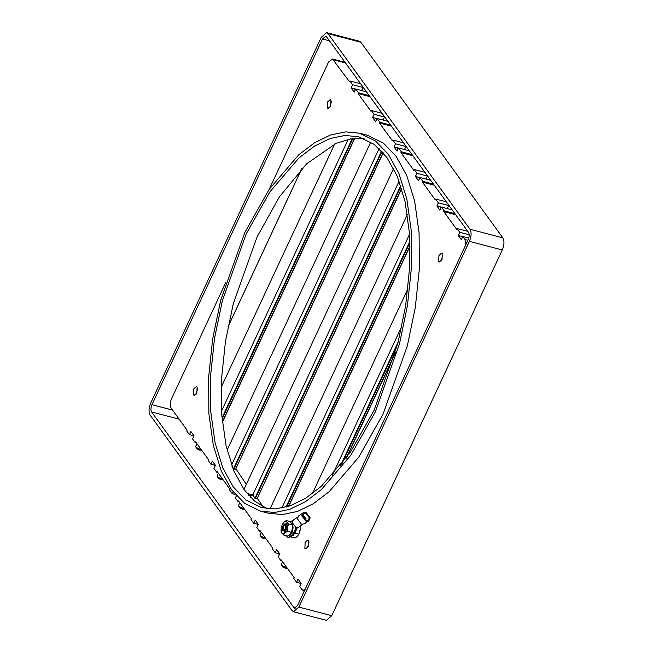 <?xml version="1.0" encoding="UTF-8"?>
<svg xmlns="http://www.w3.org/2000/svg" width="653" height="653" viewBox="0 0 653 653"><rect width="100%" height="100%" fill="white"/><g stroke="black" fill="none" stroke-linecap="round" stroke-linejoin="round"><path stroke-width="0.98" d="M196.831 393.065L194.137 395.392L193.468 394.894L193.77 388.845L196.463 386.519L197.141 387.017L196.831 393.065M196.096 394.306L197.639 388.429M330.614 106.17L327.92 108.496L327.243 108.006L327.553 101.958L330.247 99.623L330.916 100.121L330.614 106.17M329.879 107.41L331.414 101.533M442.016 259.641L439.322 261.967L438.645 261.469L438.955 255.421L441.648 253.095L442.318 253.593L442.016 259.641M441.273 260.882L442.816 255.005M308.232 546.528L305.539 548.855L304.861 548.365L305.171 542.317L307.865 539.982L308.543 540.48L308.232 546.528M307.498 547.769L309.04 541.892M260.498 511.144L268.326 513.193L282.357 514.548L297.523 511.421L313.318 503.716L329.161 491.685L358.824 457.059L383.082 414.043L407.317 345.943L415.292 307.539L419.34 269.036L419.087 232.868L414.671 201.206L406.729 175.51L396.175 156.361L383.327 143.064L367.459 135.293L359.632 133.236L345.6 131.882L330.434 135.016L314.64 142.721L298.796 154.753L269.134 189.37L244.883 232.386L220.641 300.486L212.666 338.891L208.617 377.393L208.87 413.561L213.286 445.224L221.228 470.927L231.782 490.068L244.63 503.365L260.498 511.144L274.538 512.499L289.703 509.364L305.49 501.659L321.333 489.628L350.996 455.01L375.255 411.994L399.489 343.894L407.464 305.49L411.512 266.979L411.259 230.819L406.852 199.157L398.901 173.453L388.347 154.312L375.508 141.015L359.632 133.236M374.03 410.304L350.228 452.513L321.129 486.485L305.58 498.288L290.087 505.855L275.199 508.924L261.429 507.593L245.855 499.961L233.252 486.918L222.893 468.128L215.106 442.914L210.772 411.847L210.519 376.357L214.494 338.572L222.322 300.894L246.099 234.076L269.901 191.86L299.009 157.895L314.558 146.084L330.051 138.526L344.931 135.457L358.701 136.787L374.275 144.411L386.878 157.463L397.236 176.245L405.031 201.467L409.358 232.533L409.611 268.016L405.635 305.8L397.816 343.486L374.03 410.304M267.004 508.663L254.548 501.039L244.206 489.791L233.856 471.009L226.06 445.787L221.726 414.72L221.481 379.23L225.448 341.446L233.276 303.767L257.062 236.949L279.468 196.79L306.771 163.715L336.205 143.285L350.571 138.926L364.088 138.591M384.454 116.993L374.079 114.275L371.328 110.479L370.961 111.271L358.105 93.559L358.473 92.775L355.722 88.979L366.464 91.795M363.027 87.486L352.661 84.759L351.192 87.918L354.252 92.13L355.722 88.979M352.661 84.759L349.902 80.972L349.535 81.756L332.532 59.031L345.837 62.525M269.33 189.076L328.598 61.978L332.532 59.031M225.611 282.839L171.298 399.31C170.009 403.097 169.968 406.06 171.176 408.198L187.093 430.123L186.725 430.915L189.476 434.71L190.945 431.551L194.006 435.771L192.537 438.922L195.288 442.718L195.655 441.926L208.511 459.639L208.144 460.422L210.903 464.218L212.372 461.067L215.433 465.287L213.964 468.438L216.714 472.233L217.082 471.442L229.938 489.154L229.57 489.938L232.321 493.733L233.17 491.913M305.033 589.528L302.87 590.23L301.792 589.439L299.654 586.492L301.123 583.333L298.062 579.121L296.593 582.272L293.834 578.476L294.209 577.693L281.353 559.98L280.986 560.772L278.227 556.976L279.696 553.826L276.635 549.606L275.166 552.756L272.415 548.961L272.783 548.177L259.927 530.465L259.559 531.256L256.809 527.461L258.278 524.31L255.217 520.09L253.748 523.249L250.989 519.453L251.356 518.662L238.508 500.957L238.141 501.741L235.382 497.953L236.394 495.782M465.736 244.908L464.977 239.496L462.838 236.541L468.764 238.1M469.197 234.802L459.777 232.329L458.3 235.48L461.361 239.7L462.838 236.541M459.777 232.329L457.018 228.534L456.651 229.317L443.795 211.613L444.162 210.829L441.412 207.034L452.154 209.85M448.725 205.532L438.351 202.814L436.881 205.964L439.942 210.184L441.412 207.034M438.351 202.814L435.6 199.018L435.233 199.81L422.377 182.097L422.744 181.314L419.985 177.518L430.735 180.334M427.299 176.024L416.924 173.298L415.455 176.457L418.516 180.669L419.985 177.518M416.924 173.298L414.173 169.511L413.806 170.294L400.95 152.59L401.317 151.798L398.567 148.002L409.309 150.827M405.872 146.509L395.506 143.791L394.037 146.941L397.097 151.161L398.567 148.002M395.506 143.791L392.747 139.995L392.38 140.779L379.532 123.074L379.899 122.282L377.14 118.495L387.89 121.311M374.079 114.275L372.61 117.426L375.671 121.646L377.14 118.495M293.475 611.73L292.128 610.743L150.125 415.112C148.509 412.067 148.713 408.035 150.737 403.015L321.268 37.303L326.655 32.65L328.002 33.638L470.013 229.268L502.875 237.888C504.491 240.933 504.287 244.965 502.263 249.985L331.732 615.697L326.345 620.35L293.475 611.73L298.862 607.07L331.732 615.697M326.655 32.65L359.525 41.27L360.872 42.257L502.875 237.888M502.263 249.985L469.393 241.365L298.862 607.07M469.393 241.365C471.417 236.345 471.621 232.313 470.013 229.268M322.492 38.992L151.961 404.697C150.745 407.709 150.623 410.133 151.594 411.961L294.405 608.18L297.637 605.388L468.168 239.675C469.385 236.664 469.507 234.247 468.544 232.419L326.533 36.788L325.725 36.201L322.492 38.992L329.455 40.821M250.752 496.525L251.087 497.872M377.091 118.601L375.744 118.25L376.667 119.515M355.665 89.094L354.318 88.735L355.24 90.008M462.781 236.655L461.434 236.304L462.357 237.57M441.363 207.14L440.008 206.789L440.93 208.054M419.936 177.632L418.589 177.273L419.512 178.547M398.51 148.117L397.163 147.766L398.085 149.031M192.815 435.584L193.598 436.653M214.241 465.099L215.017 466.169M257.086 524.122L257.862 525.192M278.513 553.638L279.288 554.707M299.931 583.145L300.707 584.223M196.455 443.02L195.288 442.718M193.957 435.886L189.476 434.71M301.074 583.447L296.593 582.272M282.145 561.074L280.986 560.772M279.647 553.932L275.166 552.756M260.718 531.558L259.559 531.256M258.221 524.424L253.748 523.249M239.3 502.051L238.141 501.741M235.276 494.509L232.321 493.733M217.873 472.535L216.714 472.233M215.376 465.393L210.903 464.218M382.07 113.304L371.328 110.479M390.641 125.107L379.899 122.282M403.497 142.811L392.747 139.995M412.067 154.614L401.317 151.798M424.915 172.327L414.173 169.511M433.486 184.13L422.744 181.314M446.342 201.842L435.6 199.018M454.912 213.645L444.162 210.829M467.768 231.35L457.018 228.534M360.652 83.788L349.902 80.972M369.214 95.591L358.473 92.775M458.3 235.48L461.434 236.304M436.881 205.964L440.008 206.789M351.192 87.918L354.318 88.735M415.455 176.457L418.589 177.273M394.037 146.941L397.163 147.766M372.61 117.426L375.744 118.25M455.704 214.739L443.795 211.613M434.278 185.223L422.377 182.097M412.859 155.708L400.95 152.59M391.433 126.2L379.532 123.074M370.014 96.685L358.105 93.559M332.271 475.392L401.897 326.084M263.232 506.908L257.274 498.304M281.843 508.091L409.48 234.362M401.668 188.57L256.964 498.884L254.907 498.288L252.842 494.819L250.434 494.492L246.483 492.754M246.328 484.314L235.847 468.797M256.964 498.884L401.595 188.333M252.842 494.819L399.138 181.077M383.172 152.778L235.545 469.376L233.48 468.781L231.937 466.136M235.545 469.376L383.05 152.647M231.537 465.05L379.132 148.533M221.498 411.121L348.22 139.375M300.233 529.24L298.919 534.162M299.98 526.253L300.233 526.987L299.27 526.734M294.838 532.742L293.997 533.697M300.233 526.987L300.054 530.726L298.894 534.211L294.862 533.15M298.992 533.999L297.474 536.244L295.083 538.023L291.05 536.962M291.948 531.575L292.691 527.648M292.732 527.126L292.699 529.861M292.046 531.681L293.075 527.216L291.622 523.861M285.475 525.322C285.916 528.473 285.19 530.024 283.304 529.967L283.484 526.4L284.308 525.257L285.475 525.322M284.365 525.216L285.785 525.159L286.243 527.559M285.818 525.192L286.365 526.44M292.83 527.648L292.977 528.514M292.838 528.906L292.797 529.469M294.96 532.154L294.43 532.995M294.772 531.885L295.164 532.521M293.328 534.766L293.45 535.444L292.715 535.68M292.756 526.106L293.066 526.906M284.855 533.06L284.488 531.436M285.973 524.286L287.263 522.653M291.54 531.909L292.348 532.122L289.663 535.093L288.675 535.346M292.348 532.122L291.548 531.028M302.527 515.919L303.825 515.829L306.11 518.89L305.547 520.343M303.637 513.47L305.882 513.185L309.334 517.796L308.224 520.196M306.028 513.087L309.481 517.698L308.298 520.155L305.979 520.482L302.527 515.87L303.702 513.421L306.028 513.087M303.245 512.744L298.756 515.813L297.335 518.751L301.482 524.286L304.274 523.894L308.763 520.825L305.971 521.225L301.825 515.69L303.245 512.744L306.028 512.344L310.175 517.878L308.763 520.825M302.674 524.416L298.535 527.24L296.013 527.6L292.266 522.596L293.548 519.927L297.686 517.103M302.6 516.686L303.816 516.466L305.514 518.735L304.853 519.992M297.05 527.722L296.454 529.779L293.205 534.954L288.904 537.86L287.989 537.623L292.291 534.709L295.491 529.607L295.719 527.51M292.732 520.8L289.891 521.518M286.177 535.689L287.989 537.623M295.94 527.583L295.801 528.946L296.74 529.199M295.915 528.301L295.491 529.607M283.639 530.522L284.716 530.799M286.169 524.898L284.994 524.122L283.557 525.445L286.275 525.249M285.908 524.383L285.655 529.387L284.496 530.995L282.863 530.905C281.149 528.84 284.357 521.951 285.908 524.383M286.447 527.004L286.251 527.436M285.369 524.139L283.557 525.445M286.3 525.428L285.704 525.836M288.691 523.959L286.961 522.131C286.12 521.086 285.075 521.159 283.818 522.335L286.21 520.555L286.961 522.131L287.353 531.183L284.961 532.962L288.691 523.959L292.715 525.02L292.536 528.759L291.401 532.195M282.3 524.571L283.818 522.335L282.3 524.571L281.247 527.844L281.818 533.166C282.659 534.203 283.704 534.13 284.961 532.962L283.541 534.995L281.068 531.583L281.059 529.33M292.724 527.306L291.385 532.236L287.353 531.183M291.483 532.032L289.965 534.276L287.573 536.048L283.541 534.995M292.715 525.02L290.242 521.608L286.21 520.555M360.872 42.257L328.002 33.638M295.401 608.057L293.597 607.584M179.151 419.185L151.594 411.961M172.555 410.1L151.961 404.697M467.899 240.263L464.977 239.496M345.527 62.957L333.626 59.831M304.339 590.614L302.78 594.369M282.627 561.735L281.345 564.47L281.778 565.474L287.1 567.898M261.2 532.219L259.927 534.954L260.351 535.966L265.673 538.382M252.034 495.921L248.866 495.545L252.229 495.905L253.225 494.272M248.711 495.374L250.45 495.864L252.638 495.529M239.773 502.712L238.5 505.446L238.933 506.45L244.246 508.867M218.355 473.196L217.082 475.931L217.506 476.935L222.828 479.359M196.928 443.681L195.655 446.415L196.08 447.427L201.402 449.844M395.041 353.697L346.457 457.875M397.555 344.49L341.78 464.103M345.959 458.561L395.318 352.71M340.409 465.834L398.24 341.813M409.97 246.222L288.683 506.32M409.872 242.614L286.61 506.948M288.471 506.393L409.962 245.855M285.965 507.128L409.839 241.496M400.95 186.293L255.339 498.557M254.907 498.288L400.722 185.591M382.005 151.472L233.913 469.042M233.48 468.781L381.63 151.063M301.768 168.703L228.044 326.81M354.685 138.412L222.363 422.173M352.816 138.599L222.069 419.006M222.33 421.854L354.497 138.428M221.979 417.985L352.228 138.681M292.291 534.709L293.205 534.954M302.87 590.23L304.51 590.663M302.666 594.614L302.772 593.985M447.305 208.576L448.84 205.279M425.878 179.061L427.413 175.771M404.46 149.553L405.995 146.256M383.033 120.038L384.568 116.74M361.607 90.522L363.15 87.233M287.32 568.2L285.222 568.134L282.643 566.918L281.345 564.47M265.893 538.692L263.796 538.619L261.224 537.411L259.927 534.954M244.475 509.177L242.377 509.111L239.798 507.895L238.5 505.446M250.981 496.043L250.434 497.211M223.048 479.661L220.951 479.596L218.38 478.38L217.082 475.931M201.63 450.154L199.524 450.08L196.953 448.872L195.655 446.415M312.338 493.676L407.937 288.659M346.572 457.72L394.975 353.918M270.032 508.932L407.39 214.372M288.732 506.304L409.97 246.303M243.944 489.424L393.612 168.466M256.972 498.949L401.685 188.619M227.073 450.154L370.765 142.011M235.553 469.434L383.197 152.81M221.163 387.368L334.663 143.978M228.085 326.614L301.67 168.809M222.371 422.246L354.726 138.412M283.149 529.689L283.418 530.35M296.886 528.726L297.18 527.714"/></g></svg>
